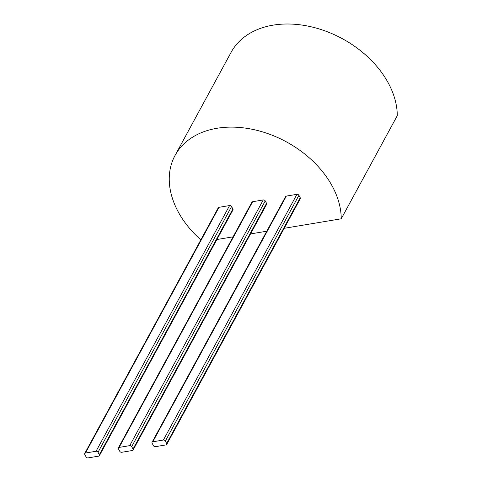 <?xml version="1.0" encoding="UTF-8"?>
<svg xmlns="http://www.w3.org/2000/svg" width="482" height="482" viewBox="0 0 482 482"><rect width="100%" height="100%" fill="white"/><g stroke="black" fill="none" stroke-linecap="round" stroke-linejoin="round"><path stroke-width="0.72" d="M200.825 239.867A91.255 65.088 28.5 0 1 178.226 211.863A91.255 65.088 28.5 0 1 175.062 155.439L231.113 52.321A91.255 65.088 28.5 0 1 307.371 25.986A91.255 65.088 28.5 0 1 388.305 83.049A91.255 65.088 28.5 0 1 397.282 115.674L341.238 218.792L284.211 228.305M175.062 155.439A91.255 65.088 28.5 0 1 251.327 129.104A91.255 65.088 28.5 0 1 332.261 186.166A91.255 65.088 28.5 0 1 341.238 218.792M266.769 231.215L250.538 233.921M233.095 236.831L216.864 239.536M84.718 453.496L218.262 207.796A1.573 1.121 28.5 0 1 218.979 207.326L85.441 453.032A1.573 1.121 -151.5 0 0 84.718 453.496A1.573 1.121 -151.5 0 0 84.772 454.466L86.091 456.906A1.573 1.121 -151.5 0 0 88.073 457.9L98.677 456.129A1.573 1.121 -151.5 0 0 99.4 455.665A1.573 1.121 -151.5 0 0 99.346 454.695L98.033 452.255A1.573 1.121 -151.5 0 0 96.045 451.26L85.441 453.032M96.045 451.26L229.589 205.555L218.979 207.326M229.589 205.555A1.573 1.121 28.5 0 1 231.571 206.555L98.033 452.255M99.346 454.695L232.89 208.989L231.571 206.555M232.89 208.989A1.573 1.121 28.5 0 1 232.945 209.959L99.4 455.665M118.391 447.88L251.929 202.175A1.573 1.121 28.5 0 1 252.652 201.711L119.114 447.41A1.573 1.121 -151.5 0 0 118.391 447.88A1.573 1.121 -151.5 0 0 118.445 448.85L119.765 451.285A1.573 1.121 -151.5 0 0 121.747 452.285L132.351 450.513A1.573 1.121 -151.5 0 0 133.074 450.049A1.573 1.121 -151.5 0 0 133.02 449.073L131.7 446.639A1.573 1.121 -151.5 0 0 129.718 445.645L119.114 447.41M129.718 445.645L263.262 199.94L252.652 201.711M263.262 199.94A1.573 1.121 28.5 0 1 265.245 200.94L131.7 446.639M133.02 449.073L266.558 203.374L265.245 200.94M266.558 203.374A1.573 1.121 28.5 0 1 266.612 204.344L133.074 450.049M166.694 443.458L300.232 197.759L298.918 195.318L165.374 441.024A1.573 1.121 -151.5 0 0 163.392 440.03L152.788 441.795A1.573 1.121 -151.5 0 0 152.065 442.265A1.573 1.121 -151.5 0 0 152.119 443.235L153.433 445.669A1.573 1.121 -151.5 0 0 155.421 446.669L166.025 444.898A1.573 1.121 -151.5 0 0 166.748 444.428A1.573 1.121 -151.5 0 0 166.694 443.458L165.374 441.024M300.232 197.759A1.573 1.121 28.5 0 1 300.286 198.729L166.748 444.428M152.065 442.265L285.603 196.56A1.573 1.121 28.5 0 1 286.326 196.096L152.788 441.795M163.392 440.03L296.93 194.324L286.326 196.096M296.93 194.324A1.573 1.121 28.5 0 1 298.918 195.318"/></g></svg>
